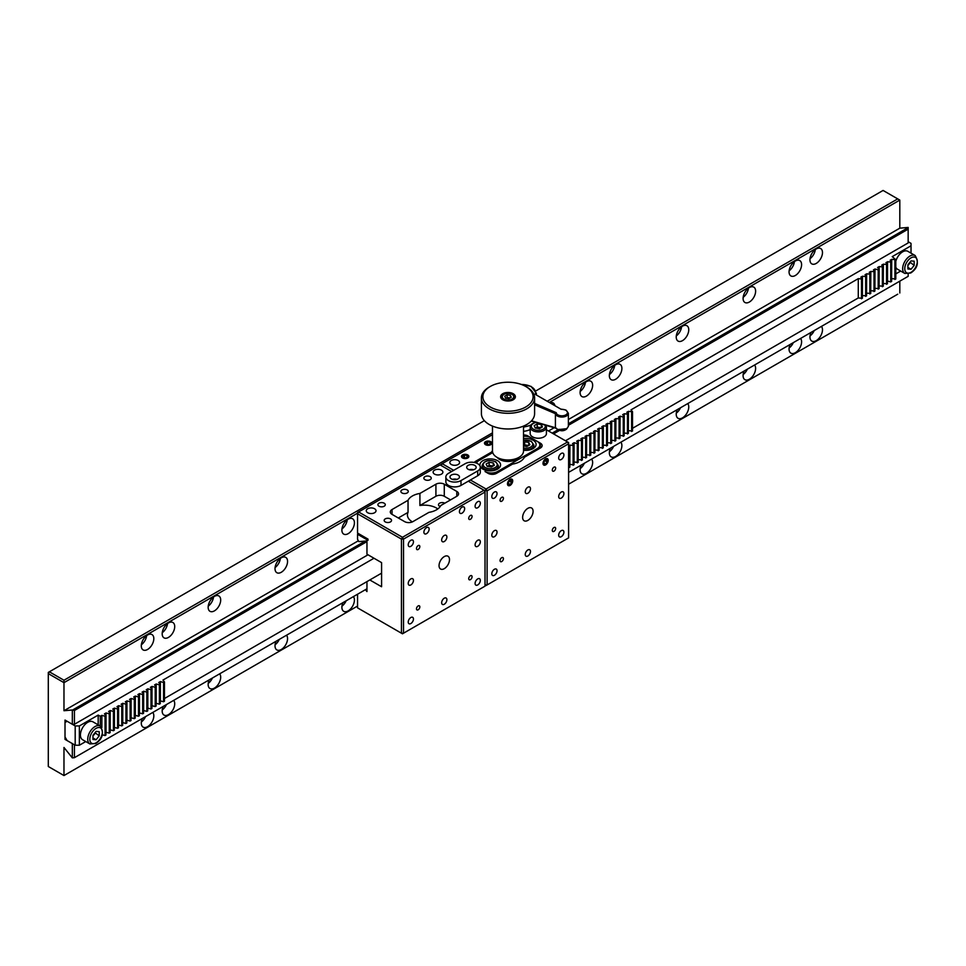<?xml version="1.0" encoding="UTF-8"?>
<svg xmlns="http://www.w3.org/2000/svg" width="966" height="966" viewBox="0 0 966 966"><rect width="100%" height="100%" fill="white"/><g stroke="black" fill="none" stroke-linecap="round" stroke-linejoin="round"><path stroke-width="1.45" d="M810.993 332.437A8.863 5.12 120 0 0 811.79 341.083A8.863 5.12 120 0 0 816.222 340.648A8.863 5.12 120 0 0 821.74 333.644A8.863 5.12 120 0 0 821.45 326.399M810.015 335.951A8.863 5.12 120 0 0 814.217 330.577M744.122 371.041A8.863 5.12 120 0 0 744.919 379.686A8.863 5.12 120 0 0 749.35 379.252A8.863 5.12 120 0 0 754.869 372.248A8.863 5.12 120 0 0 754.579 365.003M743.144 374.554A8.863 5.12 120 0 0 747.346 369.181M677.263 409.644A8.863 5.12 120 0 0 678.06 418.29A8.863 5.12 120 0 0 682.491 417.855A8.863 5.12 120 0 0 688.009 410.852A8.863 5.12 120 0 0 687.72 403.607M676.285 413.158A8.863 5.12 120 0 0 680.487 407.785M610.391 448.248A8.863 5.12 120 0 0 611.188 456.894A8.863 5.12 120 0 0 615.62 456.459A8.863 5.12 120 0 0 621.138 449.456A8.863 5.12 120 0 0 620.848 442.211M609.413 451.762A8.863 5.12 120 0 0 613.615 446.389M342.93 602.663A8.863 5.12 120 0 0 343.727 611.321A8.863 5.12 120 0 0 348.158 610.874A8.863 5.12 120 0 0 353.677 603.883A8.863 5.12 120 0 0 353.387 596.626M341.952 606.177A8.863 5.12 120 0 0 346.154 600.804M276.059 641.267A8.863 5.12 120 0 0 276.856 649.925A8.863 5.12 120 0 0 281.287 649.49A8.863 5.12 120 0 0 286.805 642.487A8.863 5.12 120 0 0 286.516 635.23M275.081 644.793A8.863 5.12 120 0 0 279.283 639.407M209.187 679.883A8.863 5.12 120 0 0 209.984 688.529A8.863 5.12 120 0 0 214.416 688.094A8.863 5.12 120 0 0 219.946 681.09A8.863 5.12 120 0 0 219.644 673.845M208.221 683.397A8.863 5.12 120 0 0 212.411 678.011M142.328 718.487A8.863 5.12 120 0 0 143.125 727.132A8.863 5.12 120 0 0 147.556 726.698A8.863 5.12 120 0 0 153.075 719.694A8.863 5.12 120 0 0 152.785 712.449M141.35 722A8.863 5.12 120 0 0 145.552 716.627M581.134 465.141A8.863 5.12 120 0 0 581.93 473.787A8.863 5.12 120 0 0 586.362 473.352A8.863 5.12 120 0 0 591.892 466.349A8.863 5.12 120 0 0 591.59 459.104M580.168 468.655A8.863 5.12 120 0 0 584.358 463.282M163.218 706.424A8.863 5.12 120 0 0 164.015 715.069A8.863 5.12 120 0 0 168.446 714.635A8.863 5.12 120 0 0 173.977 707.631A8.863 5.12 120 0 0 173.675 700.386M162.252 709.938A8.863 5.12 120 0 0 166.442 704.552M554.907 405.696A8.863 5.12 120 0 0 553.192 402.943A8.863 5.12 120 0 0 549.944 402.822M615.62 379.252A8.863 5.12 120 0 0 621.416 371.439A8.863 5.12 120 0 0 620.051 364.327A8.863 5.12 120 0 0 615.62 364.774A8.863 5.12 120 0 0 609.824 372.586A8.863 5.12 120 0 0 611.188 379.686A8.863 5.12 120 0 0 615.62 379.252M609.413 374.554A8.863 5.12 120 0 0 614.714 365.365M682.491 340.648A8.863 5.12 120 0 0 688.275 332.835A8.863 5.12 120 0 0 686.923 325.723A8.863 5.12 120 0 0 682.491 326.17A8.863 5.12 120 0 0 676.695 333.982A8.863 5.12 120 0 0 678.06 341.083A8.863 5.12 120 0 0 682.491 340.648M676.285 335.951A8.863 5.12 120 0 0 681.585 326.762M749.35 302.044A8.863 5.12 120 0 0 755.146 294.232A8.863 5.12 120 0 0 753.782 287.119A8.863 5.12 120 0 0 749.35 287.566A8.863 5.12 120 0 0 743.566 295.379A8.863 5.12 120 0 0 744.919 302.479A8.863 5.12 120 0 0 749.35 302.044M743.144 297.347A8.863 5.12 120 0 0 748.457 288.158M816.222 263.428A8.863 5.12 120 0 0 822.006 255.616A8.863 5.12 120 0 0 820.653 248.516A8.863 5.12 120 0 0 816.222 248.962A8.863 5.12 120 0 0 810.426 256.763A8.863 5.12 120 0 0 811.79 263.875A8.863 5.12 120 0 0 816.222 263.428M810.015 258.731A8.863 5.12 120 0 0 815.316 249.554M147.556 649.478A8.863 5.12 120 0 0 153.34 641.665A8.863 5.12 120 0 0 151.988 634.565A8.863 5.12 120 0 0 147.556 635.012A8.863 5.12 120 0 0 141.761 642.825A8.863 5.12 120 0 0 143.125 649.925A8.863 5.12 120 0 0 147.556 649.478M141.35 644.781A8.863 5.12 120 0 0 146.651 635.604M214.416 610.874A8.863 5.12 120 0 0 220.212 603.062A8.863 5.12 120 0 0 218.859 595.962A8.863 5.12 120 0 0 214.416 596.396A8.863 5.12 120 0 0 208.632 604.209A8.863 5.12 120 0 0 209.984 611.321A8.863 5.12 120 0 0 214.416 610.874M208.221 606.177A8.863 5.12 120 0 0 213.522 597M281.287 572.27A8.863 5.12 120 0 0 287.083 564.458A8.863 5.12 120 0 0 285.719 557.358A8.863 5.12 120 0 0 281.287 557.793A8.863 5.12 120 0 0 275.491 565.605A8.863 5.12 120 0 0 276.856 572.717A8.863 5.12 120 0 0 281.287 572.27M275.081 567.573A8.863 5.12 120 0 0 280.382 558.396M348.158 533.667A8.863 5.12 120 0 0 353.942 525.854A8.863 5.12 120 0 0 352.59 518.754A8.863 5.12 120 0 0 348.158 519.189A8.863 5.12 120 0 0 342.362 527.001A8.863 5.12 120 0 0 343.727 534.113A8.863 5.12 120 0 0 348.158 533.667M341.952 528.97A8.863 5.12 120 0 0 347.253 519.793M795.32 275.503A8.863 5.12 120 0 0 801.116 267.691A8.863 5.12 120 0 0 799.751 260.579A8.863 5.12 120 0 0 795.32 261.025A8.863 5.12 120 0 0 789.536 268.838A8.863 5.12 120 0 0 790.888 275.938A8.863 5.12 120 0 0 795.32 275.503M789.125 270.806A8.863 5.12 120 0 0 794.426 261.617M586.362 396.132A8.863 5.12 120 0 0 592.158 388.332A8.863 5.12 120 0 0 590.794 381.22A8.863 5.12 120 0 0 586.362 381.667A8.863 5.12 120 0 0 580.578 389.479A8.863 5.12 120 0 0 581.93 396.579A8.863 5.12 120 0 0 586.362 396.132M580.168 391.435A8.863 5.12 120 0 0 585.468 382.258M168.446 637.415A8.863 5.12 120 0 0 174.242 629.603A8.863 5.12 120 0 0 172.878 622.502A8.863 5.12 120 0 0 168.446 622.937A8.863 5.12 120 0 0 162.662 630.75A8.863 5.12 120 0 0 164.015 637.862A8.863 5.12 120 0 0 168.446 637.415M162.252 632.718A8.863 5.12 120 0 0 167.553 623.541M790.091 344.5A8.863 5.12 120 0 0 790.888 353.145A8.863 5.12 120 0 0 795.32 352.711A8.863 5.12 120 0 0 800.85 345.707A8.863 5.12 120 0 0 800.548 338.462M789.125 348.014A8.863 5.12 120 0 0 793.315 342.64M568.382 419.522L899.805 228.169L899.805 200.095L883.081 190.447L535.864 390.916M484.352 420.657L49.351 671.805L63.973 680.245L492.479 432.853M547.215 401.252L897.716 198.887M63.973 680.245L63.973 682.66L48.3 673.616L48.3 672.408L49.351 671.805L48.3 673.616L48.3 766.509L63.973 775.553L48.3 766.509M899.805 200.095L549.304 402.46M441.667 464.598L440.617 465.201M357.553 513.163L63.973 682.66L63.973 710.735L358.386 540.767M487.492 442.742A8.863 5.12 120 0 0 486.985 442.054M363.59 537.76L364.629 537.156M548.519 430.993L554.158 427.733M897.716 294.195L568.6 484.207L897.716 294.195M357.553 606.056L63.973 775.553L357.553 606.056M74.418 744.786L74.418 757.682L72.329 757.875L72.329 743.578L65.012 739.364L66.062 738.761M568.6 472.374L908.161 276.336L908.161 273.97M63.973 775.553L63.973 747.479L72.329 757.875M74.418 757.682L366.959 588.789M899.805 292.988L899.805 281.154M565.472 440.774L908.161 242.925L908.161 227.433L899.805 228.169M74.418 724.283L72.329 724.283L72.329 709.986L74.418 710.505L74.418 724.283L368.01 554.786M72.329 709.986L63.973 710.735M73.09 709.732L365.257 541.057M367.285 539.885L368.01 539.475M552.214 433.118L557.599 430.015M568.382 423.784L908.161 227.614M908.161 229.147L568.382 425.318M559.411 430.498L553.542 433.891M366.959 541.6L74.418 710.505M72.329 724.283L65.012 720.056L65.012 739.364M568.95 467.713L568.95 448.405L569.831 447.898L569.831 467.206L568.6 467.616M569.831 447.898L568.6 446.389M568.6 445.894L569.916 445.133L574.009 445.483L572.512 443.635L574.094 442.718L577.306 443.587L578.187 443.068L576.69 441.22L578.284 440.303L582.365 440.665L580.868 438.805L582.462 437.888L586.543 438.25L585.046 436.39L586.64 435.485L590.721 435.835L589.224 433.988L590.818 433.07L594.899 433.42L593.414 431.573L594.996 430.655L598.208 431.512L599.077 431.005L597.592 429.158L599.174 428.24L603.267 428.602L601.77 426.743L603.352 425.825L607.445 426.187L605.948 424.328L607.529 423.41L611.623 423.772L610.126 421.925L611.707 421.007L615.801 421.357L614.304 419.51L615.885 418.592L619.979 418.942L618.482 417.095L620.075 416.177L623.275 417.046L624.157 416.527L622.659 414.68L624.253 413.762L628.335 414.124L626.837 412.265L628.431 411.347L632.513 411.709L631.015 409.85L858.279 278.643L862.372 279.005L860.875 277.145L862.457 276.24L866.55 276.59L865.053 274.742L866.635 273.825L870.728 274.175L869.231 272.327L870.825 271.41L874.906 271.76L873.409 269.912L875.003 268.995L878.203 269.864L879.084 269.345L877.587 267.497L879.181 266.58L883.262 266.942L881.765 265.082L883.359 264.165L887.44 264.527L885.943 262.68L887.537 261.762L891.618 262.112L890.133 260.265L891.715 259.347L895.808 259.697L892.222 256.642L911.023 245.787L911.023 243.372L908.161 241.717M569.831 464.489L569.916 445.133M574.009 445.483L574.009 464.791L569.916 464.429M573.128 465.298L573.128 445.99M574.009 462.074L574.094 442.718M578.187 443.068L578.187 462.376L574.094 462.026M577.306 462.883L577.306 443.587M578.187 459.659L578.284 440.303M582.365 440.665L582.365 459.961L578.284 459.611M581.484 460.468L581.484 441.172M582.365 457.244L582.462 437.888M586.543 438.25L586.543 457.546L582.462 457.196M585.662 458.053L585.662 438.757M586.543 454.841L586.64 435.485M590.721 435.835L590.721 455.143L586.64 454.781M589.84 455.65L589.84 436.342M590.721 452.426L590.818 433.07M594.899 433.42L594.899 452.728L590.818 452.366M594.018 453.235L594.018 433.927M594.899 450.011L594.996 430.655M599.077 431.005L599.077 450.313L594.996 449.963M598.208 450.82L598.208 431.512M599.077 447.596L599.174 428.24M603.267 428.602L603.267 447.898L599.174 447.548M602.386 448.405L602.386 429.109M603.267 445.181L603.352 425.825M607.445 426.187L607.445 445.483L603.352 445.133M606.563 445.99L606.563 426.694M607.445 442.766L607.529 423.41M611.623 423.772L611.623 443.068L607.529 442.718M610.741 443.587L610.741 424.279M611.623 440.363L611.707 421.007M615.801 421.357L615.801 440.665L611.707 440.303M614.919 441.172L614.919 421.864M615.801 437.948L615.885 418.592M619.979 418.942L619.979 438.25L615.885 437.888M619.097 438.757L619.097 419.449M619.979 435.533L620.075 416.177M624.157 416.527L624.157 435.835L620.075 435.485M623.275 436.342L623.275 417.046M624.157 433.118L624.253 413.762M628.335 414.124L628.335 433.42L624.253 433.07M627.453 433.927L627.453 414.631M628.335 430.703L628.431 411.347M632.513 411.709L632.513 431.005L628.431 430.655M631.631 431.512L631.631 412.216M632.513 428.3L858.279 297.951L858.279 278.643M862.372 279.005L862.372 298.301L858.279 297.951M861.491 298.808L861.491 279.512M862.372 295.596L862.457 276.24M866.55 276.59L866.55 295.898L862.457 295.536M865.669 296.405L865.669 277.097M866.55 293.181L866.635 273.825M870.728 274.175L870.728 293.483L866.635 293.121M869.847 293.99L869.847 274.682M870.728 290.766L870.825 271.41M874.906 271.76L874.906 291.068L870.825 290.706M874.025 291.575L874.025 272.267M874.906 288.351L875.003 268.995M879.084 269.345L879.084 288.653L875.003 288.303M878.203 289.16L878.203 269.864M879.084 285.936L879.181 266.58M883.262 266.942L883.262 286.238L879.181 285.888M882.381 286.745L882.381 267.449M883.262 283.521L883.359 264.165M887.44 264.527L887.44 283.823L883.359 283.473M886.559 284.342L886.559 265.034M891.618 262.112L891.618 281.42L890.737 281.927L887.537 281.058L887.537 261.762M890.737 281.927L890.737 262.619M891.618 278.703L891.715 259.347M895.808 259.697L895.808 279.005L891.715 278.643M894.927 279.512L894.927 260.204M895.808 273.873L900.686 271.06M911.023 253.14L911.023 245.787M75.191 725.937L67.101 721.264L65.012 722.471L65.012 736.949L67.101 740.572L75.191 745.233L75.191 725.937L79.369 725.937L79.369 745.233L75.191 745.233M163.568 701.751L160.368 700.893L160.368 681.585L163.568 682.455L163.568 701.751L164.449 701.244L164.449 681.936L162.952 680.088L373.999 558.239M164.449 698.527L381.582 573.164M163.568 682.455L164.449 681.936M159.39 704.166L156.178 703.308L156.178 684L159.39 684.858L159.39 704.166L160.271 703.659L160.271 684.351L158.774 682.503L160.368 681.585M159.39 684.858L160.271 684.351M155.212 706.581L152 705.711L152 686.415L155.212 687.273L155.212 706.581L156.094 706.074L156.094 686.766L154.596 684.918L156.178 684M155.212 687.273L156.094 686.766M151.034 708.996L147.822 708.126L147.822 688.83L151.034 689.688L151.034 708.996L151.916 708.489L151.916 689.181L150.418 687.333L152 686.415M151.034 689.688L151.916 689.181M146.856 711.399L143.644 710.541L143.644 691.233L146.856 692.103L146.856 711.399L147.738 710.891L147.738 691.596L146.24 689.736L147.822 688.83M146.856 692.103L147.738 691.596M142.678 713.814L139.466 712.956L139.466 693.648L142.678 694.518L142.678 713.814L143.56 713.306L143.56 694.011L142.062 692.151L143.644 691.233M142.678 694.518L143.56 694.011M138.5 716.229L135.288 715.371L135.288 696.063L138.5 696.933L138.5 716.229L139.37 715.721L139.37 696.414L137.884 694.566L139.466 693.648M138.5 696.933L139.37 696.414M134.31 718.644L131.11 717.774L131.11 698.478L134.31 699.336L134.31 718.644L135.192 718.136L135.192 698.829L133.706 696.981L135.288 696.063M134.31 699.336L135.192 698.829M130.132 721.059L126.932 720.189L126.932 700.893L130.132 701.751L130.132 721.059L131.014 720.551L131.014 701.244L129.516 699.396L131.11 698.478M130.132 701.751L131.014 701.244M125.954 723.474L122.754 722.604L122.754 703.296L125.954 704.166L125.954 723.474L126.836 722.954L126.836 703.659L125.338 701.811L126.932 700.893M125.954 704.166L126.836 703.659M121.776 725.877L118.577 725.019L118.577 705.711L121.776 706.581L121.776 725.877L122.658 725.369L122.658 706.074L121.161 704.214L122.754 703.296M121.776 706.581L122.658 706.074M117.598 728.292L114.399 727.434L114.399 708.126L117.598 708.996L117.598 728.292L118.48 727.784L118.48 708.489L116.983 706.629L118.577 705.711M117.598 708.996L118.48 708.489M113.42 730.707L110.209 729.849L110.209 710.541L113.42 711.399L113.42 730.707L114.302 730.199L114.302 710.891L112.805 709.044L114.399 708.126M113.42 711.399L114.302 710.891M109.243 733.122L106.031 732.252L106.031 712.956L109.243 713.814L109.243 733.122L110.124 732.614L110.124 713.306L108.627 711.459L110.209 710.541M109.243 713.814L110.124 713.306M101.853 727.639L101.853 715.371L105.065 716.229L105.065 735.537L105.946 735.029L105.946 715.721L104.449 713.874L106.031 712.956M105.065 716.229L105.946 715.721M105.065 735.537L102.263 734.776M100.271 726.058L100.271 716.277L101.853 715.371M100.271 716.277L98.182 715.082L79.369 725.937M98.182 724.85L98.182 715.082M79.369 745.233L85.745 741.562M556.356 428.18L557.636 429.689L566.8 428.663L568.382 426.368L566.619 429.073L557.213 429.508M555.414 427.66L555.414 413.677L556.259 412.687A5.615 3.236 -0 0 0 558.203 415.03A5.615 3.236 -0 0 0 566.124 414.692A5.615 3.236 -0 0 0 565.545 410.115A5.615 3.236 -0 0 0 561.246 409.355L535.804 394.659A1.775 1.026 -0 0 1 535.309 393.778A0.881 0.712 15.4 0 1 536.178 394.587L536.178 394.587A14.78 8.525 180 0 0 536.359 393.247L536.359 394.985M530.177 429.52A13.005 7.511 180 0 1 523.512 431.307M523.512 450.216A10.348 5.977 0 0 0 533.075 448.61A10.348 5.977 0 0 0 536.106 444.384A10.348 5.977 0 0 0 523.512 438.564M497.55 469.114A10.348 5.977 0 0 0 500.581 464.9A10.348 5.977 0 0 0 494.194 459.381A10.348 5.977 0 0 0 482.915 460.673A10.348 5.977 0 0 0 479.897 464.9A10.348 5.977 0 0 0 486.272 470.418A10.348 5.977 0 0 0 497.55 469.114M492.72 452.607L478.738 460.673A8.863 5.12 0 0 0 476.407 463.076M540.392 448.019A5.905 3.417 0 0 0 542.131 445.604A5.905 3.417 0 0 0 540.392 443.189L540.392 448.019L524.393 457.256A16.99 9.805 0 0 1 512.523 464.103L496.512 473.352A5.905 3.417 0 0 1 488.156 473.352L485.017 471.529A8.863 5.12 0 0 0 497.55 471.529L537.253 448.61A8.863 5.12 0 0 0 539.849 444.988A8.863 5.12 0 0 0 537.253 441.377L530.986 437.755A8.863 5.12 0 0 0 523.512 436.306M510.096 485.415A3.695 2.137 -60 0 1 508.249 485.596A3.695 2.137 -60 0 1 507.681 482.638A3.695 2.137 -60 0 1 510.096 479.377A3.695 2.137 -60 0 1 511.944 479.196A3.695 2.137 -60 0 1 512.511 482.155A3.695 2.137 -60 0 1 510.096 485.415M545.621 464.9A3.695 2.137 -60 0 1 543.773 465.081A3.695 2.137 -60 0 1 543.206 462.122A3.695 2.137 -60 0 1 545.621 458.874A3.695 2.137 -60 0 1 547.468 458.693A3.695 2.137 -60 0 1 548.036 461.651A3.695 2.137 -60 0 1 545.621 464.9M527.859 508.333A7.39 4.262 120 0 0 523.029 514.842A7.39 4.262 120 0 0 524.164 520.771A7.39 4.262 120 0 0 527.859 520.396A7.39 4.262 120 0 0 532.689 513.888A7.39 4.262 120 0 0 531.554 507.971A7.39 4.262 120 0 0 527.859 508.333M553.977 467.194A2.367 1.364 120 0 0 552.431 469.283A2.367 1.364 120 0 0 552.793 471.179A2.367 1.364 120 0 0 553.977 471.058A2.367 1.364 120 0 0 555.522 468.969A2.367 1.364 120 0 0 555.16 467.073A2.367 1.364 120 0 0 553.977 467.194M501.74 497.357A2.367 1.364 120 0 0 500.195 499.434A2.367 1.364 120 0 0 500.557 501.33A2.367 1.364 120 0 0 501.74 501.221A2.367 1.364 120 0 0 503.286 499.132A2.367 1.364 120 0 0 502.924 497.236A2.367 1.364 120 0 0 501.74 497.357M501.74 557.672A2.367 1.364 120 0 0 500.195 559.761A2.367 1.364 120 0 0 500.557 561.657A2.367 1.364 120 0 0 501.74 561.536A2.367 1.364 120 0 0 503.286 559.459A2.367 1.364 120 0 0 502.924 557.563A2.367 1.364 120 0 0 501.74 557.672M553.977 527.521A2.367 1.364 120 0 0 552.431 529.597A2.367 1.364 120 0 0 552.793 531.493A2.367 1.364 120 0 0 553.977 531.372A2.367 1.364 120 0 0 555.522 529.296A2.367 1.364 120 0 0 555.16 527.4A2.367 1.364 120 0 0 553.977 527.521M561.294 453.44A3.695 2.137 120 0 0 558.879 456.701A3.695 2.137 120 0 0 559.447 459.659A3.695 2.137 120 0 0 561.294 459.478A3.695 2.137 120 0 0 563.709 456.218A3.695 2.137 120 0 0 563.142 453.259A3.695 2.137 120 0 0 561.294 453.44M494.423 492.044A3.695 2.137 120 0 0 492.008 495.304A3.695 2.137 120 0 0 492.575 498.263A3.695 2.137 120 0 0 494.423 498.082A3.695 2.137 120 0 0 496.838 494.821A3.695 2.137 120 0 0 496.27 491.863A3.695 2.137 120 0 0 494.423 492.044M494.423 569.264A3.695 2.137 120 0 0 492.008 572.512A3.695 2.137 120 0 0 492.575 575.47A3.695 2.137 120 0 0 494.423 575.289A3.695 2.137 120 0 0 496.838 572.041A3.695 2.137 120 0 0 496.27 569.071A3.695 2.137 120 0 0 494.423 569.264M561.294 530.648A3.695 2.137 120 0 0 558.879 533.908A3.695 2.137 120 0 0 559.447 536.867A3.695 2.137 120 0 0 561.294 536.685A3.695 2.137 120 0 0 563.709 533.425A3.695 2.137 120 0 0 563.142 530.467A3.695 2.137 120 0 0 561.294 530.648M494.423 530.648A3.695 2.137 120 0 0 492.008 533.908A3.695 2.137 120 0 0 492.575 536.867A3.695 2.137 120 0 0 494.423 536.685A3.695 2.137 120 0 0 496.838 533.425A3.695 2.137 120 0 0 496.27 530.467A3.695 2.137 120 0 0 494.423 530.648M527.859 549.956A3.695 2.137 120 0 0 525.444 553.216A3.695 2.137 120 0 0 526.011 556.175A3.695 2.137 120 0 0 527.859 555.993A3.695 2.137 120 0 0 530.274 552.733A3.695 2.137 120 0 0 529.706 549.775A3.695 2.137 120 0 0 527.859 549.956M561.294 492.044A3.695 2.137 120 0 0 558.879 495.304A3.695 2.137 120 0 0 559.447 498.263A3.695 2.137 120 0 0 561.294 498.082A3.695 2.137 120 0 0 563.709 494.821A3.695 2.137 120 0 0 563.142 491.863A3.695 2.137 120 0 0 561.294 492.044M527.859 487.226A3.695 2.137 120 0 0 525.444 490.474A3.695 2.137 120 0 0 526.011 493.433A3.695 2.137 120 0 0 527.859 493.252A3.695 2.137 120 0 0 530.274 490.004A3.695 2.137 120 0 0 529.706 487.033A3.695 2.137 120 0 0 527.859 487.226M451.279 460.504A4.878 2.813 0 0 0 449.842 462.485A4.878 2.813 0 0 0 452.861 465.093A4.878 2.813 0 0 0 458.174 464.477A4.878 2.813 0 0 0 459.599 462.485A4.878 2.813 0 0 0 456.592 459.888A4.878 2.813 0 0 0 451.279 460.504M568.6 537.893L486.067 585.541L485.017 584.937L486.067 585.541L568.6 537.893L568.6 443.792L487.106 490.837L483.978 490.233L485.017 492.044L403.522 539.1L401.433 539.1L357.553 513.767L357.553 533.063L368.01 539.1L368.01 540.308L357.553 534.27L357.553 539.33L358.881 541.624L366.959 540.912L366.959 554.182L381.582 562.623L381.582 586.748L369.821 579.962M492.479 434.664L441.136 464.296L441.136 465.503L441.136 464.296L442.186 463.692L441.136 465.503M470.394 479.981L486.067 489.025L485.017 490.837L485.017 586.145L402.484 633.805L401.433 633.201L401.433 539.1L402.484 537.289L403.522 539.1L403.522 633.201L402.484 633.805L357.553 607.868L401.433 633.201L403.522 633.201L485.017 586.145M442.186 463.692L453.682 470.333M485.017 584.937L487.106 584.937L487.106 490.837L486.067 489.025L567.561 441.981L568.6 442.585L546.43 429.785M492.479 450.663A16.99 9.805 0 0 0 491.622 452.04L475.622 461.289A5.905 3.417 0 0 0 474.282 462.473M491.622 452.04L491.622 453.235M568.6 442.585L568.6 443.792L568.6 442.585M567.561 441.981L568.6 443.792M527.859 436.584L527.859 435.944A5.905 3.417 0 0 0 523.512 434.954M471.951 470.031A3.695 2.137 0 0 0 470.925 470.031M540.392 443.189L527.859 435.944M490.764 444.698A3.695 2.137 0 0 0 490.764 441.679A3.695 2.137 0 0 0 485.548 441.679A3.695 2.137 0 0 0 485.548 444.698A3.695 2.137 0 0 0 490.764 444.698M467.785 457.969A3.695 2.137 0 0 0 467.785 454.95A3.695 2.137 0 0 0 462.557 454.95A3.695 2.137 0 0 0 462.557 457.969A3.695 2.137 0 0 0 467.785 457.969M492.479 426.091L492.479 451.025A15.516 8.96 0 0 0 497.031 457.353L498.07 457.956A14.031 8.102 180 0 0 517.921 457.956L518.971 457.353A15.516 8.96 0 0 0 523.512 451.025L523.512 426.091M525.758 386.485L526.808 387.088A26.601 15.359 180 0 1 534.596 397.944L534.596 413.629A26.601 15.359 180 0 1 526.808 424.485A26.601 15.359 180 0 1 497.816 427.805A26.601 15.359 180 0 1 481.406 413.629L481.406 397.944A26.601 15.359 180 0 1 489.194 387.088L490.233 386.485A25.116 14.502 0 0 0 490.233 406.988A25.116 14.502 0 0 0 525.758 406.988A25.116 14.502 0 0 0 525.758 386.485A25.116 14.502 0 0 0 490.233 386.485L489.194 387.088M534.596 397.944A26.601 15.359 180 0 1 526.808 408.799A26.601 15.359 180 0 1 497.816 412.132A26.601 15.359 180 0 1 481.406 397.944M513.224 399.755A7.39 4.262 180 0 1 505.17 400.673A7.39 4.262 180 0 1 500.605 396.736A7.39 4.262 180 0 1 502.767 393.717A7.39 4.262 180 0 1 510.821 392.8A7.39 4.262 180 0 1 515.385 396.736A7.39 4.262 180 0 1 513.224 399.755M497.031 457.353A15.516 8.96 0 0 0 518.971 457.353L517.921 457.956M909.682 262.583A4.432 2.56 -60 0 1 908.414 264.901A4.432 2.56 -60 0 1 907.895 265.481M895.808 261.303A10.348 5.977 -60 0 1 902.667 251.812A10.348 5.977 -60 0 1 907.835 251.305L915.152 255.531A10.348 5.977 -60 0 0 909.984 256.038A10.348 5.977 -60 0 0 903.222 265.155A10.348 5.977 -60 0 0 904.804 273.438L897.499 269.224A10.348 5.977 -60 0 1 895.808 267.147M911.023 269.26L907.895 268.983L907.895 264.805L911.023 260.905L914.162 261.182L914.162 265.372L911.023 269.26L907.895 267.461M909.984 262.209L914.162 265.372M909.984 262.957L907.895 265.553M94.74 733.073A4.432 2.56 -60 0 1 93.473 735.404A4.432 2.56 -60 0 1 92.953 735.983M89.874 743.941L82.557 739.715A10.348 5.977 -60 0 1 80.975 731.431A10.348 5.977 -60 0 1 87.725 722.314A10.348 5.977 -60 0 1 92.905 721.807L100.21 726.021A10.348 5.977 -60 0 0 95.042 726.541A10.348 5.977 -60 0 0 88.292 735.657A10.348 5.977 -60 0 0 89.874 743.941L95.779 743.506C102.722 738.845 104.207 733.013 100.21 726.021M92.953 735.307L96.093 731.407L99.22 731.685L99.22 735.863L96.093 739.763L92.953 739.485L92.953 735.307M92.953 737.952L96.093 739.763M95.042 732.711L99.22 735.863M95.042 733.448L92.953 736.056M546.43 427.201L546.43 433.541A8.126 4.697 180 0 1 541.419 437.876A8.126 4.697 180 0 1 532.556 436.849A8.126 4.697 180 0 1 530.177 433.541L530.177 427.201A8.126 4.697 180 0 0 532.556 430.522A8.126 4.697 180 0 0 541.419 431.536A8.126 4.697 180 0 0 546.43 427.201L545.911 425.354M542.421 426.936L539.414 428.675L535.285 428.035L534.186 425.656L537.205 423.917L541.322 424.557L542.421 426.936M541.322 427.576L541.322 424.557M540.815 427.866A3.695 2.137 180 0 0 535.466 428.071L537.205 427.057L537.205 423.917M537.205 427.057L541.153 427.672M485.681 442.802L486.345 444.227L488.82 444.614L490.631 443.575L489.967 442.138L487.492 441.764L485.681 442.802M489.967 443.949L489.967 442.138M487.492 444.408L487.492 441.764M490.728 441.704A3.635 2.101 0 0 0 485.584 441.704A3.635 2.101 0 0 0 485.584 444.674A3.635 2.101 0 0 0 490.728 444.674A3.635 2.101 0 0 0 490.728 441.704M463.366 457.498L465.829 457.884L467.641 456.846L466.976 455.409L464.513 455.034L462.702 456.073L463.366 457.498M466.976 457.22L466.976 455.409M464.513 457.679L464.513 455.034M467.737 454.974A3.635 2.101 0 0 0 462.605 454.974A3.635 2.101 0 0 0 462.605 457.944A3.635 2.101 0 0 0 467.737 457.944A3.635 2.101 0 0 0 467.737 454.974M492.745 466.228A3.695 2.137 0 0 0 491.187 465.733A3.695 2.137 0 0 0 487.625 466.288A3.695 2.137 0 0 0 487.395 466.421L489.134 465.419L489.134 462.279L493.252 462.919L494.35 465.298L491.344 467.037L487.214 466.397L486.115 464.018L489.134 462.279M493.252 465.926L493.252 462.919M489.134 465.419L493.083 466.023M528.269 445.712A3.695 2.137 0 0 0 526.712 445.229A3.695 2.137 0 0 0 523.512 445.592L524.659 444.903L524.659 441.764L528.776 442.404L529.875 444.783L526.856 446.521L523.512 446.002M523.512 442.428L524.659 441.764M524.659 444.903L528.607 445.519M528.776 445.423L528.776 442.404M505.918 398.173A2.958 1.703 180 0 1 508.756 397.738A2.958 1.703 180 0 1 509.867 398.064M512.692 394.768A6.653 3.84 180 0 1 514.649 397.485A6.653 3.84 180 0 1 513.755 399.405M505.58 398.125L504.699 396.229L507.114 394.828L510.41 395.335L511.292 397.243L508.877 398.632L505.58 398.125M510.41 397.75L510.41 395.335M510.084 397.944L507.114 397.485L507.114 394.828M502.235 399.405A6.653 3.84 180 0 1 501.342 397.485C502.936 393.416 506.655 392.365 512.511 394.345L514.649 397.485M497.249 457.486A11.821 6.822 0 0 0 499.639 459.466A11.821 6.822 0 0 0 518.742 457.486M545.621 458.922A3.635 2.101 120 0 0 543.049 463.366A3.635 2.101 120 0 0 545.621 464.851L545.621 464.851A3.635 2.101 120 0 0 548.193 460.408A3.635 2.101 120 0 0 545.621 458.922M547.191 459.937L545.621 459.792L544.051 461.748L544.051 463.837L545.621 463.982L547.191 462.026L547.191 459.937M544.896 460.697L547.191 462.026M544.051 463.076L545.621 463.982M510.096 485.367L510.096 485.367A3.635 2.101 120 0 0 512.668 480.911A3.635 2.101 120 0 0 510.096 479.426A3.635 2.101 120 0 0 507.524 483.881A3.635 2.101 120 0 0 510.096 485.367L510.096 485.367M508.527 484.34L510.096 484.485L511.666 482.541L511.666 480.452L510.096 480.307L508.527 482.251L508.527 484.34M508.527 483.58L510.096 484.485M509.372 481.213L511.666 482.541M408.038 500.303L392.039 509.541A5.905 3.417 0 0 0 390.3 511.956A5.905 3.417 0 0 0 392.039 514.371L404.573 521.604A5.905 3.417 0 0 0 412.929 521.604L428.94 512.366A16.99 9.805 0 0 0 436.439 509.843A16.99 9.805 0 0 0 440.81 505.508L456.809 496.27A5.905 3.417 0 0 0 458.548 493.855A5.905 3.417 0 0 0 456.809 491.44L444.275 484.207A5.905 3.417 0 0 0 435.92 484.207L419.908 493.445A16.99 9.805 0 0 0 412.41 495.969A16.99 9.805 0 0 0 408.038 500.303L408.038 512.366A16.99 9.805 0 0 0 407.435 514.975A16.99 9.805 0 0 0 412.373 521.881M444.275 556.585A7.39 4.262 120 0 0 439.445 563.106A7.39 4.262 120 0 0 440.581 569.022A7.39 4.262 120 0 0 444.275 568.66A7.39 4.262 120 0 0 449.105 562.14A7.39 4.262 120 0 0 447.97 556.223A7.39 4.262 120 0 0 444.275 556.585M462.038 513.163A3.695 2.137 -60 0 1 460.19 513.344A3.695 2.137 -60 0 1 459.623 510.386A3.695 2.137 -60 0 1 462.038 507.126A3.695 2.137 -60 0 1 463.885 506.945A3.695 2.137 -60 0 1 464.453 509.903A3.695 2.137 -60 0 1 462.038 513.163M385.241 518.887A3.695 2.137 0 0 0 384.166 520.396A3.695 2.137 0 0 0 386.448 522.365A3.695 2.137 0 0 0 390.469 521.906A3.695 2.137 0 0 0 391.556 520.396A3.695 2.137 0 0 0 389.274 518.428A3.695 2.137 0 0 0 385.241 518.887M444.795 503.201A3.695 2.137 0 0 0 439.566 503.201A3.695 2.137 0 0 0 438.479 504.711A3.695 2.137 0 0 0 440.218 506.522M426.513 533.667A3.695 2.137 -60 0 1 424.666 533.848A3.695 2.137 -60 0 1 424.098 530.889A3.695 2.137 -60 0 1 426.513 527.641A3.695 2.137 -60 0 1 428.361 527.448A3.695 2.137 -60 0 1 428.928 530.419A3.695 2.137 -60 0 1 426.513 533.667M367.696 508.756A4.878 2.813 0 0 0 366.259 510.748A4.878 2.813 0 0 0 369.278 513.344A4.878 2.813 0 0 0 374.591 512.741A4.878 2.813 0 0 0 376.015 510.748A4.878 2.813 0 0 0 373.009 508.14A4.878 2.813 0 0 0 367.696 508.756M434.555 470.152A4.878 2.813 0 0 0 433.13 472.145A4.878 2.813 0 0 0 436.137 474.741A4.878 2.813 0 0 0 441.45 474.137A4.878 2.813 0 0 0 442.887 472.145A4.878 2.813 0 0 0 439.868 469.536A4.878 2.813 0 0 0 434.555 470.152M424.943 476.661A3.695 2.137 0 0 0 423.869 478.17A3.695 2.137 0 0 0 426.139 480.138A3.695 2.137 0 0 0 430.172 479.679A3.695 2.137 0 0 0 431.247 478.17A3.695 2.137 0 0 0 428.976 476.202A3.695 2.137 0 0 0 424.943 476.661M378.974 503.201A3.695 2.137 0 0 0 377.899 504.711A3.695 2.137 0 0 0 380.169 506.679A3.695 2.137 0 0 0 384.202 506.22A3.695 2.137 0 0 0 385.277 504.711A3.695 2.137 0 0 0 383.007 502.743A3.695 2.137 0 0 0 378.974 503.201M401.965 489.931A3.695 2.137 0 0 0 400.878 491.44A3.695 2.137 0 0 0 403.16 493.409A3.695 2.137 0 0 0 407.181 492.95A3.695 2.137 0 0 0 408.268 491.44A3.695 2.137 0 0 0 405.986 489.472A3.695 2.137 0 0 0 401.965 489.931M470.394 515.458A2.367 1.364 120 0 0 468.848 517.534A2.367 1.364 120 0 0 469.21 519.43A2.367 1.364 120 0 0 470.394 519.31A2.367 1.364 120 0 0 471.939 517.233A2.367 1.364 120 0 0 471.577 515.337A2.367 1.364 120 0 0 470.394 515.458M418.157 545.609A2.367 1.364 120 0 0 416.612 547.698A2.367 1.364 120 0 0 416.974 549.594A2.367 1.364 120 0 0 418.157 549.473A2.367 1.364 120 0 0 419.703 547.384A2.367 1.364 120 0 0 419.341 545.5A2.367 1.364 120 0 0 418.157 545.609M418.157 605.936A2.367 1.364 120 0 0 416.612 608.012A2.367 1.364 120 0 0 416.974 609.908A2.367 1.364 120 0 0 418.157 609.8A2.367 1.364 120 0 0 419.703 607.711A2.367 1.364 120 0 0 419.341 605.815A2.367 1.364 120 0 0 418.157 605.936M470.394 575.772A2.367 1.364 120 0 0 468.848 577.861A2.367 1.364 120 0 0 469.21 579.745A2.367 1.364 120 0 0 470.394 579.636A2.367 1.364 120 0 0 471.939 577.547A2.367 1.364 120 0 0 471.577 575.651A2.367 1.364 120 0 0 470.394 575.772M477.711 501.704A3.695 2.137 120 0 0 475.296 504.952A3.695 2.137 120 0 0 475.864 507.911A3.695 2.137 120 0 0 477.711 507.73A3.695 2.137 120 0 0 480.126 504.481A3.695 2.137 120 0 0 479.559 501.511A3.695 2.137 120 0 0 477.711 501.704M410.84 540.308A3.695 2.137 120 0 0 408.425 543.556A3.695 2.137 120 0 0 408.992 546.514A3.695 2.137 120 0 0 410.84 546.333A3.695 2.137 120 0 0 413.255 543.085A3.695 2.137 120 0 0 412.687 540.115A3.695 2.137 120 0 0 410.84 540.308M410.84 617.515A3.695 2.137 120 0 0 408.425 620.776A3.695 2.137 120 0 0 408.992 623.734A3.695 2.137 120 0 0 410.84 623.541A3.695 2.137 120 0 0 413.255 620.293A3.695 2.137 120 0 0 412.687 617.334A3.695 2.137 120 0 0 410.84 617.515M477.711 578.912A3.695 2.137 120 0 0 475.296 582.16A3.695 2.137 120 0 0 475.864 585.13A3.695 2.137 120 0 0 477.711 584.937A3.695 2.137 120 0 0 480.126 581.689A3.695 2.137 120 0 0 479.559 578.731A3.695 2.137 120 0 0 477.711 578.912M410.84 578.912A3.695 2.137 120 0 0 408.425 582.16A3.695 2.137 120 0 0 408.992 585.118A3.695 2.137 120 0 0 410.84 584.937A3.695 2.137 120 0 0 413.255 581.689A3.695 2.137 120 0 0 412.687 578.731A3.695 2.137 120 0 0 410.84 578.912M444.275 598.208A3.695 2.137 120 0 0 441.86 601.468A3.695 2.137 120 0 0 442.428 604.426A3.695 2.137 120 0 0 444.275 604.245A3.695 2.137 120 0 0 446.69 600.985A3.695 2.137 120 0 0 446.123 598.026A3.695 2.137 120 0 0 444.275 598.208M477.711 540.308A3.695 2.137 120 0 0 475.296 543.556A3.695 2.137 120 0 0 475.864 546.514A3.695 2.137 120 0 0 477.711 546.333A3.695 2.137 120 0 0 480.126 543.085A3.695 2.137 120 0 0 479.559 540.127A3.695 2.137 120 0 0 477.711 540.308M444.275 535.478A3.695 2.137 120 0 0 441.86 538.738A3.695 2.137 120 0 0 442.428 541.697A3.695 2.137 120 0 0 444.275 541.515A3.695 2.137 120 0 0 446.69 538.255A3.695 2.137 120 0 0 446.123 535.297A3.695 2.137 120 0 0 444.275 535.478M366.295 590.757L366.959 590.371M357.553 594.223L357.553 607.868M451.593 471.541L440.098 464.9L358.603 511.956L357.553 513.767L357.553 512.56L358.603 511.956L402.484 537.289L483.978 490.233L468.305 481.189M408.038 512.366L398.306 517.981M450.542 499.893L444.275 496.27A5.905 3.417 0 0 0 435.92 496.27L419.908 505.508L419.908 493.445M437.827 508.937A16.99 9.805 0 0 0 419.908 505.508M455.24 479.679A3.695 2.137 0 0 0 454.213 479.679M365.426 589.671L366.959 591.578L366.959 581.617M458.065 475.043A4.733 2.729 0 0 0 452.909 474.451A4.733 2.729 0 0 0 449.999 476.963A4.733 2.729 0 0 0 451.376 478.895A4.733 2.729 0 0 0 456.532 479.486A4.733 2.729 0 0 0 459.454 476.963A4.733 2.729 0 0 0 458.065 475.043M456.93 479.377A4.733 2.729 0 0 0 452.511 479.377M474.777 465.383A4.733 2.729 0 0 0 469.633 464.791A4.733 2.729 0 0 0 466.711 467.315A4.733 2.729 0 0 0 468.099 469.247A4.733 2.729 0 0 0 473.243 469.838A4.733 2.729 0 0 0 476.166 467.315A4.733 2.729 0 0 0 474.777 465.383M473.654 469.73A4.733 2.729 0 0 0 469.222 469.73M445.857 476.963L445.857 481.793A8.863 5.12 0 0 0 448.453 485.415A8.863 5.12 0 0 0 460.987 485.415L477.711 475.755A8.863 5.12 0 0 0 480.307 472.145L480.307 467.315A8.863 5.12 0 0 0 474.837 462.593A8.863 5.12 0 0 0 465.165 463.692L448.453 473.352A8.863 5.12 0 0 0 445.857 476.963A8.863 5.12 0 0 0 448.453 480.585A8.863 5.12 0 0 0 460.987 480.585L477.711 470.937A8.863 5.12 0 0 0 480.307 467.315M566.8 428.663L566.619 429.073C563.19 431.681 559.447 431.247 555.426 427.781M568.382 426.368L568.382 413.291A6.496 3.755 180 0 1 564.579 416.708A6.496 3.755 180 0 1 557.636 416.141A6.496 3.755 180 0 1 555.414 413.677L534.596 404.778M523.512 426.791A14.78 8.525 0 0 0 530.986 424.919M535.309 393.778A13.886 8.018 -0 0 0 530.66 386.448A13.886 8.018 -0 0 0 521.483 384.504M534.596 403.414L556.259 412.687M531.481 420.826L555.414 427.733M497.55 471.529L497.55 472.748M537.253 449.83L537.253 448.61M475.622 462.799L475.622 461.289M911.023 257.85A8.863 5.12 120 0 0 904.756 268.705A8.863 5.12 120 0 0 911.023 272.327A8.863 5.12 120 0 0 917.289 261.472A8.863 5.12 120 0 0 911.023 257.85M96.093 728.352A8.863 5.12 120 0 0 89.814 739.207A8.863 5.12 120 0 0 96.093 742.818A8.863 5.12 120 0 0 102.36 731.962A8.863 5.12 120 0 0 96.093 728.352M535.961 422.48A7.016 4.057 0 0 0 533.341 429.158A7.016 4.057 0 0 0 541.938 429.761A7.016 4.057 0 0 0 545.005 425.088M485.27 467.52A7.016 4.057 0 0 0 495.196 467.52A7.016 4.057 0 0 0 495.196 461.796A7.016 4.057 0 0 0 485.27 461.796A7.016 4.057 0 0 0 485.27 467.52M498.359 468.595L498.359 465.564A8.126 4.697 180 0 1 493.348 469.899A8.126 4.697 180 0 1 484.485 468.884A8.126 4.697 180 0 1 482.106 465.564L482.106 468.595M523.512 447.983A7.016 4.057 0 0 0 531.723 446.28A7.016 4.057 0 0 0 530.72 441.281A7.016 4.057 0 0 0 523.512 440.303M533.884 448.079L533.884 445.048A8.126 4.697 180 0 1 523.512 449.564M503.95 399.067A5.724 3.309 0 0 0 512.04 399.067A5.724 3.309 0 0 0 512.04 394.394A5.724 3.309 0 0 0 503.95 394.394A5.724 3.309 0 0 0 503.95 399.067M392.039 514.371L392.039 509.541M444.275 496.27L444.275 484.207M435.92 496.27L435.92 484.207M456.809 496.27L456.809 491.44M460.987 485.415L460.987 480.585M477.711 475.755L477.711 470.937M530.684 425.378L523.512 427.165M536.359 393.247L531.058 386.376L521.048 384.347M568.382 413.291L565.931 410.043L561.439 409.173M531.215 421.104L555.522 428.131M539.849 444.988L539.849 448.333M904.804 273.438L910.721 273.004C917.664 268.343 919.137 262.523 915.152 255.531M535.514 422.347L531.819 424.05L530.177 427.201M498.359 465.564L495.751 461.736C488.494 459.357 483.954 460.637 482.106 465.564M533.884 445.048L531.276 441.233L523.512 440.085"/></g></svg>
